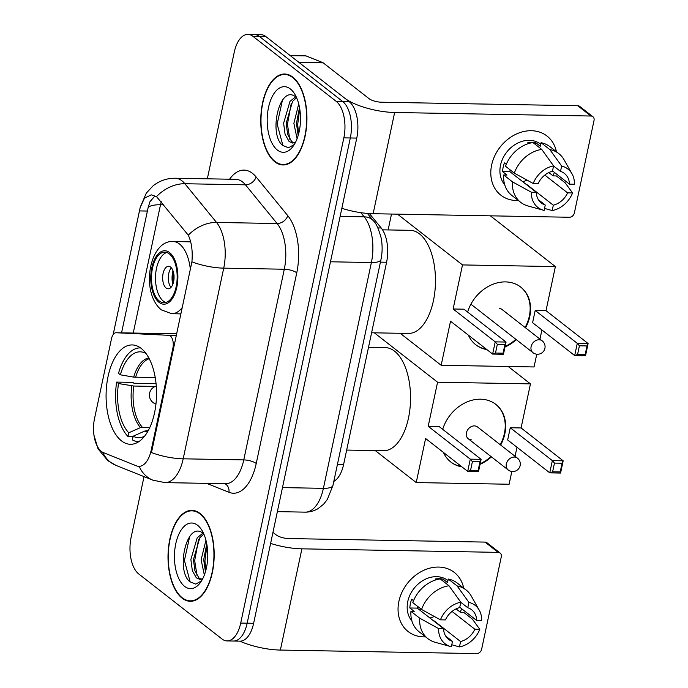 <?xml version="1.0" encoding="UTF-8"?>
<svg xmlns="http://www.w3.org/2000/svg" width="688" height="688" viewBox="0 0 688 688"><rect width="100%" height="100%" fill="white"/><g stroke="black" fill="none" stroke-linecap="round" stroke-linejoin="round"><path stroke-width="1.03" d="M151.179 450.279A25.318 12.848 -89 0 1 138.881 466.344A25.318 12.848 -89 0 1 136.465 465.845L103.484 452.652A25.318 12.848 -89 0 1 101.351 451.405A25.318 12.848 -89 0 1 94.523 418.596L111.508 338.694A9.374 4.756 91 0 1 116.057 332.743A9.374 4.756 91 0 1 116.134 332.743L168.749 335.323A9.374 4.756 91 0 1 170.366 335.968A9.374 4.756 91 0 1 172.894 348.119L151.179 450.279L151.971 450.296L151.377 452.515A32.818 10.088 -168 0 0 183.189 458.81A37.505 19.032 91 0 1 164.974 482.615L225.552 483.707A37.505 19.032 -89 0 0 243.767 459.902L284.299 269.232A37.505 19.032 -89 0 0 277.109 223.531L245.461 184.823A37.505 19.032 -89 0 0 242.529 181.916A37.505 19.032 -89 0 0 235.786 179.319L175.208 178.235A37.505 19.032 91 0 1 181.95 180.824A37.505 19.032 91 0 1 184.883 183.73L216.531 222.439A37.505 19.032 91 0 1 223.72 268.139L183.189 458.81L243.767 459.902A9.374 2.881 -168 0 1 256.228 463.471A46.879 23.796 91 0 1 228.984 492.298L206.658 483.363M121.484 440.87A49.691 25.224 -89 0 0 130.419 444.302A49.691 25.224 -89 0 0 155.952 404.08A49.691 25.224 -89 0 0 141.143 348.369A49.691 25.224 -89 0 0 132.208 344.937A49.691 25.224 -89 0 0 106.674 385.16A49.691 25.224 -89 0 0 121.484 440.87M369.413 213.572L381.195 227.977A28.131 14.276 91 0 1 386.587 262.248L343.596 464.503A28.131 14.276 91 0 1 333.818 481.368M182.105 598.156A45.477 23.082 -89 0 0 190.284 601.295A45.477 23.082 -89 0 0 213.641 564.487A45.477 23.082 -89 0 0 200.096 513.506A45.477 23.082 -89 0 0 191.918 510.367A45.477 23.082 -89 0 0 168.551 547.175A45.477 23.082 -89 0 0 182.105 598.156M274.847 161.818A45.477 23.082 -89 0 0 283.026 164.957A45.477 23.082 -89 0 0 306.392 128.14A45.477 23.082 -89 0 0 292.847 77.159A45.477 23.082 -89 0 0 284.669 74.02A45.477 23.082 -89 0 0 261.302 110.837A45.477 23.082 -89 0 0 274.847 161.818M140.189 207.518A32.818 10.088 -168 0 1 140.24 207.191L113.167 334.557L140.189 207.518L144.471 198.17L151.274 194.842L156.511 196.613L188.288 235.184C191.625 242.339 192.829 251.223 191.909 261.836L151.971 450.296M144.033 476.621L131.098 537.466A28.131 14.276 -89 0 0 138.684 573.921L221.992 638.98A28.131 14.276 -89 0 0 227.049 640.924L239.974 641.156A28.131 14.276 -89 0 0 253.631 623.302L356.771 138.09A28.131 14.276 -89 0 0 349.186 101.635L265.878 36.576L259.41 36.455A28.131 14.276 -89 0 0 254.354 34.52A28.131 14.276 -89 0 1 259.41 36.455L342.719 101.514L259.41 36.455L252.952 36.344A28.131 14.276 -89 0 0 247.895 34.4A28.131 14.276 -89 0 0 234.238 52.254L207.329 178.811M356.771 138.09L350.312 137.97A28.131 14.276 -89 0 0 342.719 101.514A28.131 14.276 -89 0 1 350.312 137.97L247.173 623.19L350.312 137.97L343.845 137.858A28.131 14.276 -89 0 0 336.26 101.403L252.952 36.344M233.516 641.035A28.131 14.276 -89 0 0 247.173 623.19A28.131 14.276 -89 0 1 233.516 641.035M121.561 332.837L148.109 207.656L149.958 201.704L154.895 196.011M227.049 640.924A28.131 14.276 -89 0 0 240.714 623.07L343.845 137.858M265.878 36.576A28.131 14.276 -89 0 0 260.821 34.632L247.895 34.4M200.002 513.945A45.004 22.842 -89 0 0 191.909 510.84A45.004 22.842 -89 0 0 168.784 547.27A45.004 22.842 -89 0 0 182.191 597.726A45.004 22.842 -89 0 0 190.292 600.83A45.004 22.842 -89 0 0 213.409 564.401A45.004 22.842 -89 0 0 200.002 513.945M202.805 578.565L199.967 579.434L196.338 577.825L192.33 570.644L190.868 559.533L197.215 537.749L202.883 533.2M201.249 579.27L198.901 577.877L194.893 570.687L193.44 559.585L199.787 537.801L203.837 534.026M204.336 575.073L201.128 559.722L205.961 540.226M205.445 571.78L203.691 559.765L206.761 543.838M203.794 533.931L203.442 533.63C186.904 519.079 175.302 570.687 189.94 581.764L195.753 584.129L201.515 580.87M184.608 586.374A32.818 16.658 -89 0 0 200.432 582.521A32.818 16.658 -89 0 0 201.386 529.493A32.818 16.658 -89 0 0 197.594 525.288A32.818 16.658 -89 0 0 175.75 543.847A32.818 16.658 -89 0 0 184.608 586.374M190.189 581.996L184.418 560.436L189.716 536.408M197.052 575.632L194.678 560.625L198.557 539.598M205.858 570.3L204.938 560.806L206.976 545.077M461.674 608.751A37.505 30.186 -52 0 1 460.22 612.122A37.505 30.186 -52 0 0 461.674 608.751M425.597 636.856A37.505 30.186 -52 0 1 398.885 601.389A37.505 30.186 -52 0 1 431.625 567.729A37.505 30.186 -52 0 1 463.686 588.085A37.505 30.186 -52 0 0 454.278 572.416L454.278 572.416A37.505 30.186 -52 0 0 421.796 571.272A37.505 30.186 -52 0 0 398.885 601.389A37.505 30.186 -52 0 0 408.113 631.532L408.113 631.532A37.505 30.186 -52 0 0 425.597 636.856M239.88 641.156A37.505 11.524 12 0 0 280.377 650.065L476.655 653.6A4.687 3.775 128 0 0 481.617 649.309L501.285 556.807A4.687 3.775 128 0 0 500.124 553.04A4.687 3.775 128 0 0 498.172 552.369L485.014 542.092L288.745 538.558A9.374 2.881 -168 0 1 276.284 534.989L272.955 532.4M270.616 543.408A37.505 11.524 12 0 0 301.894 548.835L498.172 552.369M485.014 542.092A4.687 3.775 -52 0 1 486.975 542.763L500.124 553.04M420.961 608.992A23.444 18.868 -52 0 1 419.345 609.74M452.059 611.426L474.849 629.219A18.748 15.093 -52 0 1 460.582 641.543L434.274 620.997A18.748 15.093 128 0 1 433.879 621.092M445.661 636.056L452.506 641.397A18.748 15.093 -52 0 1 448.593 639.35A18.748 15.093 -52 0 1 443.562 628.651L417.255 608.106A18.748 15.093 128 0 1 417.315 606.145M434.274 616.448A18.748 15.093 -52 0 1 429.931 618.005M411.931 620.98A27.193 21.887 -52 0 1 407.769 601.553A27.193 21.887 -52 0 1 424.384 579.717A27.193 21.887 -52 0 1 447.931 580.543L447.974 580.577M452.506 641.397L451.362 646.763A24.381 19.625 -52 0 1 450.795 646.617L435.126 642.282A30.943 24.906 -52 0 1 427.936 638.688L419.164 631.833A30.943 24.906 -52 0 1 410.934 611.34L414.21 611.4L409.824 607.977A27.193 21.887 -52 0 1 410.401 603.608A27.193 21.887 -52 0 1 411.682 599.248L413.531 600.693M460.814 602.31L467.763 607.745L468.906 602.378L457.073 585.909L448.301 579.055L447.544 582.59L443.167 579.167A27.193 21.887 -52 0 0 435.083 579.021L436.106 579.821M412.791 602.611A30.943 24.906 -52 0 1 440.225 578.909L448.989 585.763L460.831 602.232L459.687 607.599A18.748 15.093 -52 0 0 445.42 619.922L440.449 619.836L421.563 609.465L412.791 602.611M448.301 579.055A30.943 24.906 -52 0 1 457.253 583.063L466.025 589.917A30.943 24.906 -52 0 1 471.254 596.023L479.261 610.17A24.381 19.625 -52 0 1 481.669 620.576L476.698 620.49L459.756 607.255M410.934 611.34L419.706 618.185L438.6 628.565L443.562 628.651M427.936 638.688A30.943 24.906 -52 0 1 419.706 618.185M421.563 609.465A30.943 24.906 -52 0 1 448.989 585.763M457.073 585.909A30.943 24.906 -52 0 1 466.025 589.917M450.795 646.617A24.381 19.625 -52 0 1 438.6 628.565M440.449 619.836A24.381 19.625 -52 0 1 460.831 602.232M468.906 602.378A24.381 19.625 -52 0 1 479.261 610.17M467.763 607.745A18.748 15.093 -52 0 1 471.676 609.792A18.748 15.093 -52 0 1 476.698 620.49M474.849 629.219L479.811 629.305L472.398 619.14L463.626 612.286L460.358 612.225L456.084 608.897M479.811 629.305A24.381 19.625 -52 0 1 459.438 646.909L460.582 641.543M451.784 644.759L459.438 646.909M409.824 607.977L417.255 608.106M442.788 580.921L443.167 579.167M292.753 77.598A45.004 22.842 -89 0 0 284.66 74.493A45.004 22.842 -89 0 0 261.535 110.923A45.004 22.842 -89 0 0 274.942 161.379A45.004 22.842 -89 0 0 283.035 164.484A45.004 22.842 -89 0 0 306.16 128.054A45.004 22.842 -89 0 0 292.753 77.598M295.556 142.218L292.718 143.087L289.08 141.479L285.081 134.298L283.619 123.195L289.966 101.403L295.625 96.853M294 142.932L291.652 141.53L287.644 134.341L286.182 123.238L292.529 101.454L296.58 97.679M297.078 138.727L293.879 123.376L298.712 103.879M298.188 135.433L296.442 123.419L299.512 107.491M296.545 97.584L296.184 97.283C279.646 82.732 268.053 134.341 282.691 145.426L288.504 147.782L294.258 144.523M277.359 150.036A32.818 16.658 -89 0 0 293.183 146.174A32.818 16.658 -89 0 0 294.137 93.147A32.818 16.658 -89 0 0 290.336 88.941A32.818 16.658 -89 0 0 268.501 107.5A32.818 16.658 -89 0 0 277.359 150.036M282.94 145.65L277.169 124.098L282.467 100.061M289.803 139.286L287.421 124.279L291.308 103.252M298.601 133.954L297.68 124.468L299.727 108.73M148.195 430.654L144.901 431.006L133.137 436.209A42.94 21.792 -89 0 0 144.575 436.183M133.059 436.562L127.968 436.467A46.879 23.796 -89 0 1 116.65 382.089L132.801 382.382L133.902 383.242L156.056 383.646M346.666 450.072L383.44 450.735A51.566 26.17 -89 0 0 409.936 408.99A51.566 26.17 -89 0 0 394.568 351.181A51.566 26.17 -89 0 0 385.297 347.621L368.501 347.311M140.232 347.896L140.524 347.896A46.879 23.796 -89 0 0 140.232 347.896A46.879 23.796 -89 0 0 118.508 373.369L120.357 374.814L133.687 377.119L155.247 377.66M133.137 436.209L132.354 439.89A46.879 23.796 -89 0 0 138.546 441.636A46.879 23.796 -89 0 0 138.838 441.636L138.546 441.636M145.701 353.064L145.641 353.322A42.94 21.792 -89 0 0 120.357 374.814M146.08 353.58L145.641 353.322M116.65 382.089L118.499 383.534A42.94 21.792 -89 0 0 128.751 432.786L127.968 436.467M155.256 386.424L133.747 386.037L118.499 383.534M128.751 432.786L140.515 427.583L149.855 427.343M442.694 429.346A36.567 29.429 -52 0 1 495.85 404.406A36.567 29.429 -52 0 1 504.846 433.793A36.567 29.429 -52 0 1 500.666 445.041M508.174 366.489L530.457 383.878L521.083 427.953L563.18 460.822L560.582 473.043L549.755 472.845L507.667 439.976L510.264 427.755L552.352 460.633L563.18 460.822L562.07 463.23L560.213 471.951L560.582 473.043M516.98 447.252L515.063 456.29M511.829 471.478L509.12 484.24L416.231 482.572L375.278 450.588M521.083 427.953L510.264 427.755M491.43 456.866A36.567 29.429 -52 0 1 480.052 464.331M461.94 466.877A36.567 29.429 -52 0 1 450.838 462.044A36.567 29.429 -52 0 1 443.459 452.446M530.457 383.878L437.568 382.21L428.194 426.276L439.021 426.474L481.11 459.343L478.513 471.564L467.694 471.366L470.291 459.154L428.194 426.276M472.407 461.614L480 461.751L481.11 459.343L470.291 459.154L472.407 461.614L470.558 470.343L467.694 471.366L425.597 438.497L416.231 482.572M374.341 332.829L437.568 382.21M560.213 471.951L552.619 471.813L549.755 472.845L552.352 460.633L554.476 463.093L552.619 471.813M562.07 463.23L554.476 463.093M470.558 470.343L478.151 470.472L480 461.751M478.513 471.564L478.151 470.472M468.287 438.798L508.191 469.956A7.499 6.037 -52 0 1 506.342 463.927A7.499 6.037 -52 0 1 514.289 457.064A7.499 6.037 -52 0 1 517.419 458.131L477.524 426.973A7.499 6.037 128 0 0 474.385 425.898A7.499 6.037 128 0 0 467.083 430.894A7.499 6.037 128 0 0 468.287 438.798A7.499 6.037 128 0 0 471.418 439.864M495.627 404.234A36.567 29.429 -52 0 1 500.228 444.706M490.991 456.522A36.567 29.429 -52 0 1 480.181 463.738M461.502 466.533A36.567 29.429 -52 0 1 450.614 461.872M159.315 301.034A25.318 12.848 -89 0 0 163.864 302.789A25.318 12.848 -89 0 0 176.868 282.295A25.318 12.848 -89 0 0 169.325 253.915A25.318 12.848 -89 0 0 164.776 252.161A25.318 12.848 -89 0 0 151.773 272.654A25.318 12.848 -89 0 0 159.315 301.034M166.788 252.513A25.318 12.848 -89 0 0 155.626 274.701A25.318 12.848 -89 0 0 163.348 301.112A25.318 12.848 -89 0 0 165.894 302.505M371.597 332.777L408.371 333.439A51.566 26.17 -89 0 0 434.868 291.703A51.566 26.17 -89 0 0 419.499 233.886A51.566 26.17 -89 0 0 410.229 230.325L382.528 229.826M166.135 288.023A11.249 5.71 -89 0 0 168.156 288.797A11.249 5.71 -89 0 0 173.935 279.689A11.249 5.71 -89 0 0 170.581 267.073A11.249 5.71 -89 0 0 168.56 266.299A11.249 5.71 -89 0 0 162.781 275.406A11.249 5.71 -89 0 0 166.135 288.023M171.364 267.821A11.249 5.71 -89 0 0 168.302 277.548A11.249 5.71 -89 0 0 171.011 287.369M172.765 284.471A14.998 7.611 91 0 1 173.015 270.788M173.402 282.562A13.124 6.665 91 0 1 173.582 272.715M467.625 312.06A36.567 29.429 -52 0 1 520.782 287.12A36.567 29.429 -52 0 1 529.777 316.506A36.567 29.429 -52 0 1 525.546 327.841M490.389 215.834L555.379 266.591L546.014 310.666L588.111 343.536L585.514 355.756L574.686 355.558L532.598 322.689L535.195 310.469L577.284 343.338L588.111 343.536L587.002 345.935L585.144 354.664L585.514 355.756M541.912 329.965L539.968 339.107M536.76 354.208L534.051 366.953L441.163 365.276L400.21 333.293M546.014 310.666L535.195 310.469M516.284 339.648A36.567 29.429 -52 0 1 504.983 347.044M486.863 349.581A36.567 29.429 -52 0 1 475.769 344.757A36.567 29.429 -52 0 1 468.39 335.159M555.379 266.591L462.499 264.923L453.125 308.989L463.953 309.187L506.041 342.056L503.444 354.277L492.625 354.079L495.222 341.859L453.125 308.989M497.338 344.318L504.932 344.456L506.041 342.056L495.222 341.859L497.338 344.318L495.489 353.047L492.625 354.079L450.528 321.21L441.163 365.276M397.501 214.157L462.499 264.923M391.506 214.054L388.135 229.93M585.144 354.664L577.55 354.526L574.686 355.558L577.284 343.338L579.408 345.797L577.55 354.526M587.002 345.935L579.408 345.797M495.489 353.047L503.083 353.185L504.932 344.456M503.444 354.277L503.083 353.185M520.558 286.948A36.567 29.429 -52 0 1 525.107 327.497M515.854 339.304A36.567 29.429 -52 0 1 505.112 346.451M503.152 310.357A7.499 6.037 128 0 0 502.455 309.686A7.499 6.037 128 0 0 499.316 308.611M486.425 349.246A36.567 29.429 -52 0 1 475.546 344.585M554.416 172.404A37.505 30.186 -52 0 1 552.971 175.775A37.505 30.186 -52 0 0 554.416 172.404M518.348 200.509A37.505 30.186 -52 0 1 491.636 165.043A37.505 30.186 -52 0 1 524.368 131.382A37.505 30.186 -52 0 1 556.429 151.738A37.505 30.186 -52 0 0 547.029 136.069L547.029 136.069A37.505 30.186 -52 0 0 514.547 134.925A37.505 30.186 -52 0 0 491.636 165.043A37.505 30.186 -52 0 0 500.864 195.186A37.505 30.186 -52 0 0 518.348 200.509M298.953 62.402L344.8 98.212A37.505 11.524 12 0 0 394.645 112.488L590.915 116.023L577.765 105.746L381.487 102.22A9.374 2.881 -168 0 1 369.026 98.642L323.179 62.84L298.953 62.402A4.687 2.382 -89 0 0 298.558 62.178M341.85 208.301A37.505 11.524 12 0 0 373.128 213.719L569.397 217.253A4.687 3.775 128 0 0 574.368 212.962L594.028 120.46A4.687 3.775 128 0 0 592.875 116.693A4.687 3.775 128 0 0 590.915 116.023M577.765 105.746A4.687 3.775 -52 0 1 579.726 106.416L592.875 116.693M290.181 55.556L305.644 55.84A4.687 2.382 91 0 1 306.091 55.926L322.792 62.608A4.687 2.382 91 0 1 323.179 62.84M513.712 172.654A23.444 18.868 -52 0 1 512.096 173.393M544.81 175.079L567.591 192.872A18.748 15.093 -52 0 1 553.324 205.196L527.017 184.651A18.748 15.093 128 0 1 526.63 184.745M538.403 199.709L545.249 205.05A18.748 15.093 -52 0 1 541.336 203.003A18.748 15.093 -52 0 1 536.313 192.305L510.006 171.759A18.748 15.093 128 0 1 510.066 169.798M527.025 180.101A18.748 15.093 -52 0 1 522.682 181.666M504.674 184.642A27.193 21.887 -52 0 1 500.52 165.206A27.193 21.887 -52 0 1 517.135 143.371A27.193 21.887 -52 0 1 540.682 144.196L540.725 144.231M545.249 205.05L544.113 210.416A24.381 19.625 -52 0 1 543.546 210.27L527.877 205.936A30.943 24.906 -52 0 1 520.687 202.341L511.915 195.487A30.943 24.906 -52 0 1 503.685 174.993L506.961 175.053L502.575 171.63A27.193 21.887 -52 0 1 503.152 167.261A27.193 21.887 -52 0 1 504.424 162.901L506.282 164.346M553.556 165.971L560.514 171.398L561.649 166.032L549.815 149.563L541.052 142.708L540.295 146.252L535.909 142.82A27.193 21.887 -52 0 0 527.834 142.683L528.848 143.474M505.542 166.264A30.943 24.906 -52 0 1 532.968 142.562L541.74 149.416L553.573 165.885L552.438 171.252A18.748 15.093 -52 0 0 538.171 183.584L533.2 183.49L514.306 173.118L505.542 166.264M541.052 142.708A30.943 24.906 -52 0 1 550.004 146.716L558.768 153.57A30.943 24.906 -52 0 1 564.005 159.676L572.012 173.823A24.381 19.625 -52 0 1 574.42 184.229L569.449 184.143L552.507 170.916M503.685 174.993L512.457 181.838L531.342 192.219L536.313 192.305M520.687 202.341A30.943 24.906 -52 0 1 512.457 181.838M514.306 173.118A30.943 24.906 -52 0 1 541.74 149.416M549.815 149.563A30.943 24.906 -52 0 1 558.768 153.57M543.546 210.27A24.381 19.625 -52 0 1 531.342 192.219M533.2 183.49A24.381 19.625 -52 0 1 553.573 165.885M561.649 166.032A24.381 19.625 -52 0 1 572.012 173.823M560.514 171.398A18.748 15.093 -52 0 1 564.427 173.445A18.748 15.093 -52 0 1 569.449 184.143M567.591 192.872L572.562 192.958L565.149 182.793L556.377 175.939L553.1 175.887L548.835 172.55M572.562 192.958A24.381 19.625 -52 0 1 552.189 210.562L553.324 205.196M544.535 208.421L552.189 210.562M502.575 171.63L510.006 171.759M535.539 144.575L535.909 142.82M173.686 348.128L172.894 348.119M337.43 464.391L343.596 464.503M380.412 262.137L386.587 262.248M377.884 227.917L381.195 227.977M116.057 332.743L176.73 333.835L116.134 332.743M176.386 335.46L168.749 335.323M229.594 179.215A46.879 23.796 91 0 1 252.462 173.333A46.879 23.796 91 0 1 256.134 176.971L287.782 215.679A46.879 23.796 91 0 1 296.76 272.801L256.228 463.471M93.972 435.229L98.057 448.86L107.775 460.633L116.177 465.475A32.818 27.761 -68.2 0 1 102.718 452.3M191.909 261.836A32.818 10.088 12 0 0 223.72 268.139L284.299 269.232A9.374 2.881 -168 0 1 296.76 272.801M188.288 235.184A32.818 24.261 -39.3 0 1 216.531 222.439L277.109 223.531A9.374 6.932 140.7 0 0 287.782 215.679M116.177 465.475L152.925 480.181A32.818 27.761 -68.2 0 1 139.182 466.352M156.511 196.613A32.818 24.261 -39.3 0 1 184.883 183.73L245.461 184.823A9.374 6.932 140.7 0 0 256.134 176.971M148.109 207.656A25.318 7.783 -168 0 1 160.502 204.775A30.005 15.231 91 0 1 161.25 201.722M133.24 333.052L160.502 204.775L163.796 204.835M240.714 623.07L253.631 623.302M336.26 101.403L349.186 101.635M228.984 492.298A9.374 7.929 111.8 0 0 224.933 483.69M139.466 210.906L147.456 211.053M332.966 485.384A18.748 5.762 -168 0 1 323.394 488.334L371.391 262.532A37.505 19.032 -89 0 0 364.201 216.832A18.748 13.863 -39.3 0 1 373.541 220.968C376.035 223.075 378.538 228.631 381.057 237.635C382.511 244.937 382.476 252.255 380.963 259.582L332.966 485.384L327.325 499.505L323.506 504.313L317.985 508.681C314.029 511.029 309.755 512.182 305.18 512.139A37.505 19.032 -89 0 0 323.394 488.334L282.484 487.603M360.787 212.661L364.201 216.832L340.121 216.402M380.963 259.582A18.748 5.762 -168 0 1 371.391 262.532L330.472 261.793M301.894 548.835L280.377 650.065M146.699 430.628A36.756 18.653 -89 0 0 147.92 431.152M148.806 357.915A37.195 18.877 -89 0 0 133.687 377.119M144.901 431.006A37.195 18.877 -89 0 0 147.473 431.926M149.227 358.706A36.756 18.653 -89 0 0 135.596 377.308M131.829 385.848A37.195 18.877 -89 0 0 140.515 427.583M133.747 386.037A36.756 18.653 -89 0 0 142.313 427.205M169.609 252.599A26.72 13.562 -89 0 0 151.824 267.718A26.72 13.562 -89 0 0 159.031 302.35A26.72 13.562 -89 0 0 176.816 287.231A26.72 13.562 -89 0 0 169.609 252.599M190.679 241.849L173.049 241.531A36.094 18.318 91 0 1 179.542 244.025A36.094 18.318 91 0 1 190.37 269.636M182.346 307.407A36.094 18.318 91 0 1 171.751 313.711L180.97 313.874M470.91 304.199L532.959 352.66A7.499 6.037 -52 0 1 531.11 346.632A7.499 6.037 -52 0 1 539.057 339.769A7.499 6.037 -52 0 1 542.187 340.835L501.629 309.161M394.645 112.488L373.128 213.719M298.661 62.178L322.792 62.608M306.091 55.926L290.293 55.642M175.208 178.235C166.814 178.201 159.375 180.781 152.908 186.001L146.286 193.147L140.24 207.191M152.925 480.181L164.974 482.615M305.18 512.139L277.367 511.631M367.375 213.418L373.541 220.968M195.211 510.9L191.909 510.84M193.595 600.891L190.292 600.83M287.962 74.553L284.66 74.493M286.346 164.544L283.035 164.484M508.191 469.956A7.499 7.499 0 0 0 520.137 465.604A7.499 7.499 0 0 0 517.419 458.131M156.271 386.08A9.374 9.374 0 0 0 155.952 404.054M173.049 241.531C149.373 239.897 140.034 292.417 161.345 309.884L171.751 313.711M532.959 352.66A7.499 7.499 0 0 0 544.913 348.309A7.499 7.499 0 0 0 542.187 340.835"/></g></svg>
